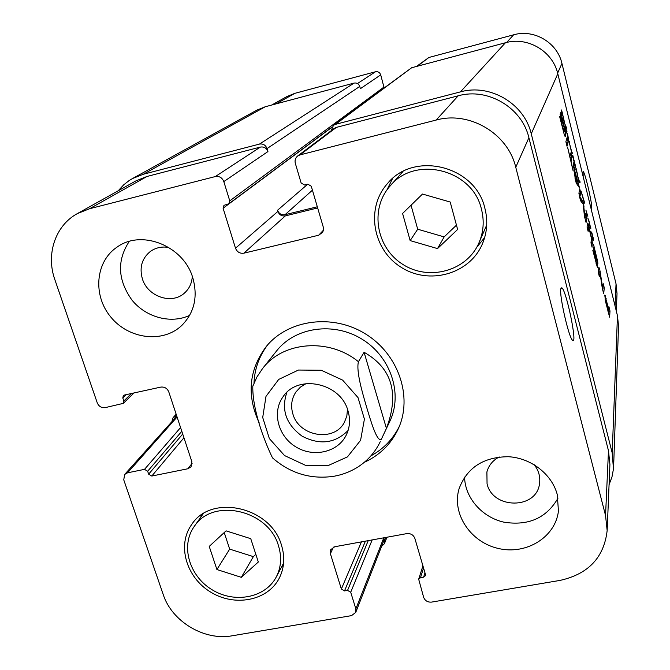 <?xml version="1.0" encoding="UTF-8"?>
<svg xmlns="http://www.w3.org/2000/svg" width="670" height="670" viewBox="0 0 670 670"><rect width="100%" height="100%" fill="white"/><g stroke="black" fill="none" stroke-linecap="round" stroke-linejoin="round"><path stroke-width="1" d="M588.562 220.137L587.85 218.068L588.394 220.17M588.855 220.522L590.856 228.755L589.005 224.341L589.516 223.127L588.553 220.597M589.759 225.011L590.572 227.758L589.458 225.087M589.433 223.763L588.905 223.881M590.814 227.775L590.278 227.901M589.809 224.45L589.081 224.618M587.866 216.226L587.196 215.631L585.915 210.07L587.808 216.234M587.59 215.422L587.171 215.522M587.565 215.171L587.104 215.279M584.123 202.106L580.974 191.059M581.049 191.042L584.441 202.164L584.156 203.504L583.863 202.181M584.567 202.876L584.006 203.002M584.441 202.164L583.871 202.298M562.448 114.629L561.669 112.3L562.298 114.67M562.515 113.406L561.477 109.972L562.783 115.835M561.401 111.295L562.7 115.173L562.465 113.456M561.376 111.287L562.808 115.885M562.934 115.86L563.788 120.701M563.018 115.776L563.16 116.722M563.085 117.97L563.688 120.391M563.236 116.706L564.333 121.714L563.06 117.954M576.058 168.212L577.548 174.694L575.882 169.728L576.007 168.229M577.44 173.94L576.929 174.066M576.217 168.907L575.723 169.024M572.875 155.549L574.123 160.792M570.279 146.362L568.654 140.717L569.517 141.479L569.517 142.501L568.981 141.764L572.188 153.464M572.406 155.415L572.791 156.135L572.808 155.574M573.595 160.289L574.115 160.557L572.297 155.423M574.24 160.758L574.182 161.864L573.528 160.306M572.239 153.447L571.669 152.944M572.214 152.735L571.652 152.869M572.163 152.559L571.602 152.693M572.105 152.375L571.56 152.509M569.517 141.479L568.864 141.638M571.77 152.919L570.136 146.395M575.187 166.118L574.441 163.916L575.036 166.152M575.22 164.753L575.739 167.601L574.533 164.644L574.207 162.919L575.538 166.721L574.357 161.755L575.153 164.77M565.631 128.472L565.505 127.736L565.622 128.472M565.539 128.054L565.262 125.039L564.165 122.376L566.694 128.138L565.488 125.7L567.096 134.084L565.539 128.079M566.996 131.663L566.535 131.772M565.798 129.209L565.639 128.548L565.798 129.209M591.66 232.247L591.752 233.336L591.283 232.331M591.962 233.085L593.452 240.17L592.447 238.922L592.238 237.875L593.285 238.964L593.319 238.193L591.585 233.168M591.819 232.532L591.35 232.632M593.285 238.964L592.514 239.14M592.9 238.688L592.422 238.796M590.84 231.125L591.174 232.632L590.798 231.133M567.415 133.514L568.755 139.955L567.23 134.963L567.708 135.281L567.356 133.523M579.022 180.632L577.59 176.21L579.081 182.449L577.314 174.929L579.19 180.799L580.044 181.729L580.019 182.567L578.721 180.615M580.044 181.729L579.5 181.863M579.517 181.042L578.846 181.202M331.097 130.801L333.476 125.298L335.494 124.335L460.466 91.874C490.189 83.415 524.334 103.641 531.251 133.824L612.204 452.945L613.46 468.95L611.97 477.006L609.063 484.67M613.636 466.211L618.536 325.989L617.464 315.746L557.8 73.784C552.775 51.221 527.591 36.314 505.423 42.763L411.665 67.745L333.476 125.298M591.443 238.545L589.022 228.034L588.662 227.708L588.134 231.418L587.046 227.038L587.757 223.068L592.196 239.91L592.054 247.205L590.974 242.841L591.443 238.545M567.004 146.236L565.89 141.722L567.055 137.584L568.152 142.032L567.004 146.236M579.5 187.843L576.451 183.421L575.379 180.079L573.252 162.617L574.743 170.825L579.5 187.843M599.977 272.606L599.382 276.743L598.344 272.556L598.854 267.096L599.767 269.583L602.74 288.226L603.251 283.72L604.265 287.815L603.704 293.661L602.33 288.527L599.977 272.606M596.652 260.823L596.736 258.829L593.478 244.265L597.749 261.794L597.456 267.732L592.816 250.295L596.426 263.05L593.293 247.28L596.35 260.89M604.775 295.085L608.821 309.23L608.971 306.81L610.002 310.997L609.625 317.212L605.58 301.659L604.775 295.085M580.103 197.281L582.406 200.506L583.327 203.194L585.061 217.331L585.798 213.261L586.87 217.583L586.074 222.465L584.449 216.301L583.168 204.166L580.89 201.176L579.751 197.7L578.93 193.228L579.751 188.839L580.831 193.22L579.667 197.382M567.599 147.283L569.91 156.613L570.848 152.894L571.937 157.308L571.024 161.093L573.16 171.051L567.599 147.283M561.946 118.297L561.661 117.51L561.41 118.23L562.339 123.221L560.112 114.243L560.622 112.753L560.966 113.28L564.885 129.042L565.781 134.821L565.304 136.672L564.14 134.126L559.643 116.546L564.065 131.806L564.542 129.67L561.946 118.297M564.199 131.906L563.537 132.074M564.065 131.806L563.504 131.94M563.947 131.571L563.437 131.697M565.748 135.692L564.793 135.926M565.781 134.821L564.483 135.139M565.354 131.421L564.475 131.638M561.586 115.491L560.489 115.768M560.966 113.28L560.396 113.423M561.644 117.535L560.966 117.686M571.937 157.308L569.877 157.81M580.161 197.566L579.743 197.667M580.086 197.005L579.609 197.114M580.831 193.22L578.947 193.663M586.87 217.583L584.809 218.06M585.161 217.599L584.726 217.7M583.972 206.435L583.436 206.561M583.863 205.665L583.369 205.782M583.327 203.194L582.666 203.345M582.758 201.176L581.2 201.544M580.337 197.968L579.843 198.086M580.254 197.834L579.81 197.935M608.419 311.852L608.762 310.26L605.94 299.498L608.109 311.918M605.814 300.503L605.345 300.604M605.814 299.892L605.219 300.018M605.822 299.783L605.203 299.917M605.839 299.699L605.186 299.842M605.881 299.54L605.161 299.691M610.002 310.997L608.695 311.282M606.216 298.728L605.027 298.979M605.345 295.621L604.708 295.755M597.891 262.849L596.04 263.268M597.749 261.794L596.526 262.071M597.472 260.429L596.677 260.605M597.305 259.726L596.752 259.851M604.265 287.815L602.899 288.108M602.832 288.502L602.347 288.611L602.824 288.477M602.74 288.226L602.288 288.326M602.707 288.033L602.255 288.134M602.631 287.556L602.163 287.665M600.621 273.737L600.153 273.837M600.245 271.643L598.385 272.053M599.767 269.583L598.595 269.842M599.809 271.995L598.36 272.338M575.471 178.756L577.121 181.603L574.894 172.6L575.086 178.848M574.894 172.6L574.249 172.751M577.121 181.603L575.873 181.905M578.361 183.237L576.619 183.655M577.532 182.081L576.041 182.441M574.743 170.825L574.073 170.984M574.408 167.266L573.721 167.433M568.152 142.032L566.091 142.534M592.506 243.378L591.183 243.687M592.514 242.272L590.999 242.615M592.196 239.91L591.308 240.111M589.332 227.582L588.871 227.691M588.779 225.597L587.205 225.966M588.26 224.031L587.456 224.216M588.721 227.557L587.263 227.892M286.852 392.419C280.99 409.814 286.082 424.403 302.111 436.178C319.766 445.332 335.101 443.431 348.099 430.467M306.073 383.6L300.369 387.151L295.897 392.025C291.576 398.616 290.554 405.869 292.832 413.775C298.778 436.606 334.347 442.535 344.447 422.184L346.834 416.011L347.487 409.328M348.065 411.104C350.578 419.956 349.815 428.247 345.787 435.977C336.951 452.66 312.873 457.669 295.562 446.714C278.075 436.044 271.894 412.243 282.941 396.933C297.74 373.575 340.955 382.805 348.065 411.104M386.431 428.423L381.314 439.311C377.059 442.527 370.786 421.045 366.599 407.117C362.512 393.089 355.988 371.347 358.433 361.716L364.086 352.269L386.431 428.423C399.488 393.566 392.034 368.182 364.086 352.269M253.377 384.689L252.808 386.272C252.289 409.069 264.03 440.483 272.489 457.844L276.124 460.977M253.98 383.165C254.592 368.868 259.181 356.072 267.749 344.765M399.278 426.48C392.947 439.168 383.508 448.959 370.962 455.834M259.198 422.904C246.476 395.241 248.846 369.756 266.325 346.432C288.351 319.389 332.797 313.426 365.585 333.995C398.558 354.279 412.904 396.766 398.424 428.49C391.28 443.875 379.915 455.156 364.304 462.325M358.433 361.716C329.171 337.663 283.075 341.323 262.59 368.508L276.66 350.837C295.336 327.01 333.903 321.516 362.277 339.33C390.811 356.875 402.98 393.885 389.89 421.187L381.314 439.311M560.84 288.753L561.803 287.824C566.301 289.993 577.716 345.192 572.624 340.293C568.997 338.601 559.031 295.009 560.84 288.753M583.168 176.645L583.084 171.428C585.044 171.428 593.721 209.861 591.367 208.127L590.655 207.022M616.299 311.031L617.02 293.661L616.04 283.862L561.946 63.441C557.323 42.595 534.091 28.843 513.605 34.815L428.909 57.469L416.472 66.464M384.103 87.77L380.719 74.864C379.764 72.394 378.022 71.355 375.485 71.765L294.875 93.323L286.886 96.564L271.727 105.031M129.243 241.434C116.722 260.563 117.686 280.186 132.132 300.294C146.261 317.555 171.059 324.113 189.66 315.361M168.806 247.448C161.939 246.317 155.825 247.632 150.44 251.384C141.914 258.327 139.226 267.464 142.367 278.795C147.576 296.626 171.838 304.9 184.451 293.066C189.3 288.72 191.913 283.134 192.29 276.316M192.809 277.857C198.069 296.818 194.367 312.714 181.696 325.545C162.869 343.434 128.833 339.229 110.877 317.144C92.535 295.353 95.316 261.367 117.317 246.937C141.965 229.09 183.781 246.116 192.809 277.857M464.578 477.09C464.955 497.802 481.981 517.24 503.882 522.164C528.504 526.084 546.561 518.044 558.043 498.061M499.242 456.957C492.844 460.332 488.731 465.332 486.897 471.956L487.056 483.841C492.76 509.435 536.62 509.552 539.518 483.715C540.497 476.864 538.73 470.533 534.216 464.72M557.273 494.602L558.437 511.051C555.405 537.315 526.159 555.145 498.38 548.479C470.499 542.298 451.471 513.605 459.101 488.656C467.057 467.61 483.472 456.965 508.337 456.714C530.958 457.92 551.921 474.184 557.273 494.602M241.326 577.331L216.912 569.534L209.224 546.41L226.066 530.866L250.747 538.672L258.319 562.004L241.326 577.331L253.352 556.628L255.84 554.383M224.224 532.558L229.668 549.115L253.352 556.628M216.912 569.534L229.668 549.115M437.518 248.595L410.166 240.605L402.586 213.479L422.51 194.049L450.198 202.03L457.627 229.45L437.518 248.595L444.143 236.904L456.463 225.153M411.037 205.238L417.703 229.215L444.143 236.904M410.166 240.605L417.703 229.215M278.527 545.941C268.745 509.837 212.482 497.224 194.158 526.595C180.431 545.79 189.166 575.924 211.955 589.675C234.525 603.787 265.345 597.95 276.241 577.012C281.14 567.431 281.903 557.072 278.527 545.941M201.369 514.962L200.849 517.098M281.676 566.745L283.343 565.312M281.534 545.388C285.11 557.189 284.323 568.177 279.164 578.352C267.606 600.806 234.642 607.104 210.522 592.012C186.16 577.314 176.855 545.062 191.637 524.593C211.259 493.405 271.141 506.93 281.534 545.388M402.997 171.495L389.647 186.52C369.58 209.492 376.381 247.9 402.695 264.307C428.649 281.274 466.328 271.266 478.715 243.403C483.539 232.482 484.46 221.092 481.454 209.224C472.61 169.049 414.286 154.929 389.647 186.52M478.715 243.403L486.721 224.986M392.494 178.614L386.908 190.02M476.697 247.372L484.678 237.498M484.913 208.404C488.062 220.866 487.157 232.85 482.191 244.366C469.176 274.415 428.725 285.328 400.894 267.121C372.671 249.533 365.527 208.228 387.31 183.764C413.775 150.49 475.549 165.75 484.913 208.404M515.758 167.249C507.894 133.489 469.444 110.709 436.17 120.056L299.934 154.912L297.639 156.01C295.361 157.919 294.599 160.381 295.336 163.388L301.132 182.977L304.557 185.012L307.848 184.191L311.274 186.227L323.392 227.499L323.484 229.969L322.68 232.247L318.677 235.22L243.88 253.176C239.902 253.712 237.113 252.054 235.505 248.202L223.093 208.228L223.964 205.355L228.889 203.739L229.76 200.866L223.805 181.587C222.164 177.642 219.341 175.967 215.33 176.553L89.612 208.713L77.36 213.596C55.267 225.547 45.778 254.349 54.848 279.625L97.276 402.913C98.875 406.464 101.522 408.038 105.198 407.628L123.339 403.365L123.824 401.003L122.803 397.988L123.314 395.61L124.352 395.057L160.75 387.109C164.518 386.682 167.19 388.273 168.781 391.891L191.838 461.63L191.042 466.831L187.843 468.766L151.788 476.043L148.648 474.167L147.651 471.236L144.511 469.36L127.56 472.811L124.679 474.427L123.749 479.837L163.262 594.667C171.981 621.626 204.459 641.006 232.189 635.788L351.541 615.63L355.762 612.363L355.854 608.888L350.712 592.255L347.562 590.379L344.514 590.906L341.365 589.031L330.394 553.705L330.62 549.777L334.707 546.745L406.799 533.621C410.727 533.287 413.415 534.878 414.856 538.412L425.433 574.391L425.433 575.647L423.616 577.163L420.484 577.707L418.675 579.207L423.658 597.355C425.073 600.806 427.728 602.389 431.614 602.096L560.162 580.379C588.411 574.039 604.072 557.423 607.154 530.548L605.546 515.515L515.758 167.249L528.898 137.719L608.477 450.734L609.918 464.36L607.154 530.548M297.639 156.01L334.305 128.38L336.365 127.384L458.196 95.81C487.869 87.376 521.972 107.585 528.898 137.719M307.681 184.233L277.539 210.254L277.891 211.427C279.306 214.886 281.802 216.368 285.37 215.874L317.664 207.951M77.36 213.596L135.859 180.917L146.973 176.47L260.37 147.082C263.98 146.537 266.501 148.036 267.941 151.571L223.805 181.587M124.679 474.427L176.813 416.179M385.727 537.457L384.547 540.489L383.759 537.884L383.659 541.058L355.762 612.363M277.539 210.254C278.954 213.722 281.45 215.204 285.026 214.702L317.32 206.779M171.947 421.329L173.12 417.611L176.721 415.911M384.547 540.489L384.446 543.646L381.565 546.419M118.238 190.757L123.707 184.82L129 180.666L132.467 178.555L143.271 174.275L259.474 144.083C263.084 143.539 265.605 145.038 267.045 148.581L267.941 151.571M380.719 74.864L360.385 88.691L359.748 86.438C358.71 83.767 356.825 82.645 354.095 83.08L265.278 106.748L256.945 110.089L132.467 178.555M612.204 452.945L617.464 315.746M557.8 73.784L531.251 133.824M565.639 136.211L565.019 136.362M584.952 216.594L584.525 216.695M584.039 207.114L583.503 207.239M582.406 200.506L580.722 200.899M597.891 263.344L596.149 263.729M588.62 227.909L587.339 228.202M588.662 227.708L587.297 228.026M327.731 465.75L347.454 456.89L360.586 440.291L364.413 419.127L358.023 397.603L342.613 380.116L321.29 370.259L298.435 370.041L278.703 379.421L265.99 396.389L262.707 417.494L269.348 438.565L284.532 455.558L305.319 465.248L327.731 465.75M458.196 95.81L436.17 120.056M336.365 127.384L299.934 154.912M323.442 230.178L318.677 235.22M285.37 215.874L243.88 253.176M277.891 211.427L235.505 248.202M260.37 147.082L215.33 176.553M146.973 176.47L89.612 208.713M192.148 463.297L187.843 468.766M177.081 417.016L127.56 472.811M383.759 537.884L355.854 608.888M333.459 547.114L330.394 553.705M608.477 450.734L605.546 515.515M506.671 42.444L513.605 34.815M557.633 73.122L561.946 63.441M417.31 66.238L428.909 57.469M357.487 83.532L375.485 71.765M276.149 103.85L294.875 93.323M615.043 305.922L616.04 283.862M423.549 567.984L420.484 577.707M424.973 572.808L423.616 577.163M361.423 541.879L341.365 589.031M365.401 541.159L344.514 590.906M368.232 540.64L347.562 590.379M372.168 539.928L350.712 592.255M176.503 415.258L175.733 416.12M180.573 427.569L144.511 469.36M181.805 431.279L147.651 471.236M182.709 434.034L148.648 474.167M183.948 437.778L151.788 476.043M126.261 394.638L122.803 397.988M131.513 393.491L123.824 401.003M265.278 106.748L143.271 174.275M354.095 83.08L259.474 144.083M359.748 86.438L267.045 148.581M384.069 86.991L229.76 200.866M331.7 127.434L223.093 208.228M312.438 190.171L285.026 214.702M411.665 67.745L335.494 124.335M505.423 42.763L460.466 91.874M588.93 224.023L589.516 223.889M568.78 141.337L569.215 141.228M592.464 238.989L593.159 238.83M605.152 299.666L605.898 299.507M602.355 288.644L602.858 288.536M272.481 457.853C290.328 473.439 310.779 479.586 333.844 476.286C342.454 474.762 350.435 471.697 357.797 467.082C367.663 460.709 375.158 452.225 380.284 441.622M262.59 368.508L256.937 376.976L252.808 386.263M561.091 287.983L561.803 287.824M276.241 577.012L283.594 563.118M194.158 526.595L203.211 513.748M422.921 565.832L418.675 579.207M386.933 537.24L384.446 543.646M176.16 414.211L173.12 417.611M133.941 392.963L123.339 403.365M331.809 127.225L228.889 203.739"/></g></svg>
